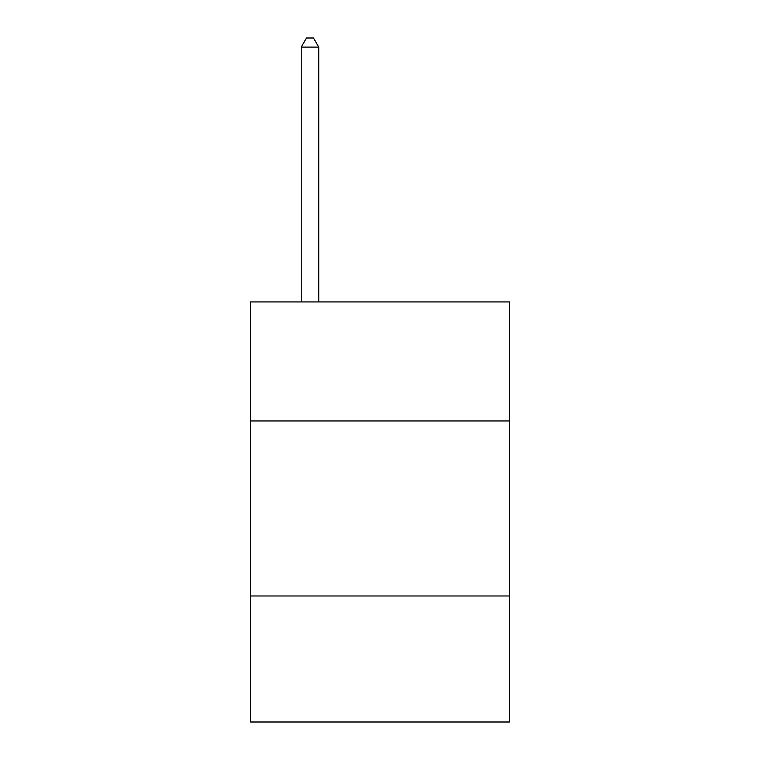 <?xml version="1.0" encoding="UTF-8"?>
<svg xmlns="http://www.w3.org/2000/svg" width="760" height="760" viewBox="0 0 760 760"><rect width="100%" height="100%" fill="white"/><g stroke="black" fill="none" stroke-linecap="round" stroke-linejoin="round"><path stroke-width="1.14" d="M509.523 420.954L509.523 301.938L250.477 301.938L250.477 420.954L509.523 420.954L509.523 722L250.477 722L250.477 420.954M509.523 595.982L250.477 595.982M318.744 301.938L318.744 47.101L301.235 47.101L301.235 301.938M301.235 47.101L306.489 38L313.49 38L318.744 47.101"/></g></svg>
